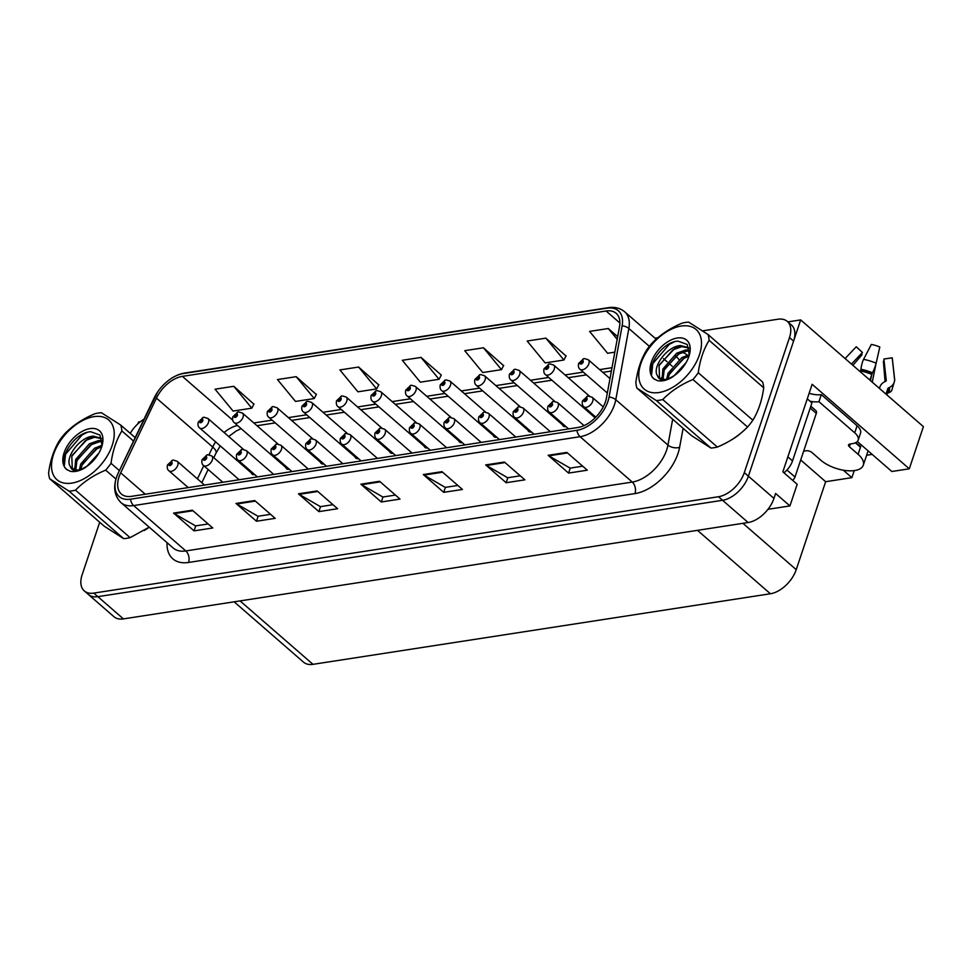 <?xml version="1.0" encoding="UTF-8"?>
<svg xmlns="http://www.w3.org/2000/svg" width="972" height="972" viewBox="0 0 972 972"><rect width="100%" height="100%" fill="white"/><g stroke="black" fill="none" stroke-linecap="round" stroke-linejoin="round"><path stroke-width="1.46" d="M767.977 509.304L789.932 505.926L797.174 484.287L782.849 471.833L812.142 384.292L909.294 468.796L891.822 471.493L857.34 441.495M99.715 522.268L82.134 574.78A25.223 14.932 -49 0 0 84.309 590.927L113.967 616.722A25.223 14.932 -49 0 0 123.42 618.897L748.136 522.523A25.223 14.932 -49 0 0 773.955 498.417L775.62 493.472L789.932 505.926M123.42 618.897L97.856 596.662A25.223 14.932 -49 0 1 88.403 594.487A25.223 14.932 -49 0 0 97.856 596.662L722.561 500.288A25.223 14.932 -49 0 0 748.391 476.183L800.673 319.91L787.855 321.89M800.673 319.91L923.4 426.647L909.294 468.796M140.235 421.799L138.522 422.067L137.951 423.768M320.408 462.174A6.731 3.985 -49 0 0 321.173 463.401A6.731 3.985 -49 0 0 323.895 463.948M354.987 456.84A6.731 3.985 -49 0 0 355.752 458.067A6.731 3.985 -49 0 0 358.486 458.614M389.565 451.506A6.731 3.985 -49 0 0 390.343 452.733A6.731 3.985 -49 0 0 393.065 453.268M424.144 446.16A6.731 3.985 -49 0 0 424.922 447.387A6.731 3.985 -49 0 0 427.644 447.934M458.735 440.826A6.731 3.985 -49 0 0 459.501 442.053A6.731 3.985 -49 0 0 462.222 442.6M493.314 435.492A6.731 3.985 -49 0 0 494.08 436.72A6.731 3.985 -49 0 0 496.801 437.266M527.893 430.159A6.731 3.985 -49 0 0 528.659 431.386A6.731 3.985 -49 0 0 531.38 431.933M562.472 424.825A6.731 3.985 -49 0 0 563.238 426.052A6.731 3.985 -49 0 0 565.971 426.599M285.829 467.508A6.731 3.985 -49 0 0 286.594 468.735A6.731 3.985 -49 0 0 289.316 469.282M251.238 472.842A6.731 3.985 -49 0 0 252.015 474.069A6.731 3.985 -49 0 0 254.737 474.615M843.295 470.193L851.873 477.653L825.653 481.699L796.226 569.665A25.223 14.932 131 0 1 770.395 593.758L312.972 664.338A25.223 14.932 131 0 1 303.519 662.151L234.143 601.814M825.653 481.699L800.697 459.987M872.176 454.398L866.623 455.261M854.23 470.606L851.873 477.653M605.435 401.776A26.912 15.929 131 0 1 577.89 427.486L131.451 496.352A26.912 15.929 131 0 1 121.366 494.031A26.912 15.929 131 0 1 120.674 472.829L156.443 398.107A26.912 15.929 131 0 1 182.371 376.371L606.091 311.004A26.912 15.929 131 0 1 616.175 313.324A26.912 15.929 131 0 1 619.504 326.665L606.443 397.888A26.912 15.929 131 0 1 605.435 401.776M607.937 401.387A30.278 17.921 -49 0 0 609.067 397.013L622.129 325.79A30.278 17.921 -49 0 0 607.038 308.173L183.319 373.552A30.278 17.921 -49 0 0 165.568 382.871A30.278 17.921 -49 0 0 157.549 392.093A30.278 17.921 -49 0 0 154.147 397.998L118.377 472.72A30.278 17.921 -49 0 0 130.515 499.183L576.943 430.304A30.278 17.921 -49 0 0 607.937 401.387M84.309 590.927A25.223 14.932 -49 0 0 93.762 593.102L97.856 596.662L722.561 500.288A25.223 14.932 -49 0 0 748.391 476.183L793.577 341.123A25.223 14.932 -49 0 0 791.415 324.976L787.32 321.416A25.223 14.932 -49 0 0 777.867 319.241L702.659 330.845M208.154 523.957L195.566 525.901L174.328 513.605A6.731 4.447 -98.8 0 1 173.587 513.082L194.048 530.87L212.771 527.978L192.322 510.191L173.587 513.082M195.712 525.876L194.048 530.87M270.568 514.334L257.993 516.266L236.755 503.982A6.731 4.447 -98.8 0 1 236.014 503.447L256.462 521.235L275.197 518.343L254.737 500.556L236.014 503.447M258.139 516.254L256.462 521.235M332.995 504.699L320.42 506.643L299.169 494.347A6.731 4.447 -98.8 0 1 298.428 493.812L318.889 511.612L337.612 508.721L317.164 490.933L298.428 493.812M320.553 506.619L318.889 511.612M582.678 466.183L570.102 468.115L548.852 455.832A6.731 4.447 -98.8 0 1 548.123 455.297L568.571 473.085L587.295 470.193L566.846 452.405L548.123 455.297M570.236 468.103L568.571 473.085M520.263 475.806L507.676 477.75L486.437 465.454A6.731 4.447 -98.8 0 1 485.696 464.92L506.145 482.72L524.88 479.828L504.419 462.04L485.696 464.92M507.821 477.726L506.145 482.72M457.836 485.441L445.261 487.385L424.011 475.089A6.731 4.447 -98.8 0 1 423.282 474.555L443.73 492.342L462.453 489.451L442.005 471.663L423.282 474.555M445.395 487.361L443.73 492.342M395.422 495.076L382.834 497.008L361.596 484.724A6.731 4.447 -98.8 0 1 360.855 484.19L381.303 501.977L400.039 499.086L379.578 481.298L360.855 484.19M382.98 496.984L381.303 501.977M731.418 439.903A40.362 23.899 -49 0 0 741.089 432.965M144.16 530.505A40.362 23.899 -49 0 0 149.263 527.213M93.762 593.102L718.478 496.728A25.223 14.932 -49 0 0 744.297 472.623L789.495 337.563A25.223 14.932 -49 0 0 787.32 321.416M657.801 337.758L655.019 338.195M144.014 419.163A25.223 14.932 -49 0 0 130.248 433.354M316.325 394.511L296.193 376.674L277.47 379.566L295.5 401.436L314.223 398.544L316.447 394.28M253.899 404.145L233.766 386.297L215.043 389.189L233.086 411.059L251.809 408.167L254.02 403.915M503.581 365.618L483.449 347.782L464.725 350.673L482.768 372.543L501.491 369.652L503.703 365.387M566.008 355.995L545.875 338.147L527.152 341.038L545.183 362.908L563.918 360.017L566.129 355.764M617.67 336.677L608.302 328.524L589.567 331.403L607.609 353.273L614.826 352.168M378.74 384.876L358.607 367.039L339.884 369.931L357.927 391.801L376.65 388.909L378.861 384.657M421.034 357.417L402.311 360.296L420.341 382.166L439.065 379.287L441.288 375.022L421.034 357.417L439.065 379.287M483.449 347.782L501.491 369.652M545.875 338.147L563.918 360.017M608.302 328.524L617.184 339.301M358.607 367.039L376.65 388.909M296.193 376.674L314.223 398.544M233.766 386.297L251.809 408.167M203.731 417.292A4.204 2.685 78.7 0 0 203.476 417.328A4.204 2.685 78.7 0 0 201.751 419.224A2.102 1.239 -49 0 0 199.661 421.216A2.102 1.239 -49 0 0 200.633 422.747A2.102 1.239 -49 0 0 202.784 420.742A2.102 1.239 -49 0 0 201.884 419.199L201.848 420.888L200.669 421.617L201.751 419.224M201.884 419.199A4.204 2.855 -96.1 0 1 203.999 417.243L207.923 418.446A6.306 3.73 131 0 1 208.458 422.48A6.306 3.73 131 0 1 204.375 427.571A6.306 3.73 131 0 1 199.637 427.959C198.13 426.854 197.668 424.898 198.239 422.115L203.476 417.328M172.992 460.12A4.204 2.685 78.7 0 0 172.749 460.157A4.204 2.685 78.7 0 0 171.023 462.052A2.102 1.239 -49 0 0 168.934 464.057A2.102 1.239 -49 0 0 169.906 465.576A2.102 1.239 -49 0 0 172.056 463.571A2.102 1.239 -49 0 0 171.157 462.04L171.121 463.717L169.942 464.446L171.023 462.052M171.157 462.04A4.204 2.855 -96.1 0 1 173.271 460.084L177.196 461.275A6.306 3.73 131 0 1 177.73 465.309A6.306 3.73 131 0 1 173.636 470.412A6.306 3.73 131 0 1 168.909 470.788C167.403 469.683 166.941 467.739 167.5 464.944L172.749 460.157M238.31 411.958A4.204 2.685 78.7 0 0 238.055 411.994A4.204 2.685 78.7 0 0 236.33 413.89A2.102 1.239 -49 0 0 234.24 415.882A2.102 1.239 -49 0 0 235.212 417.413A2.102 1.239 -49 0 0 237.362 415.409A2.102 1.239 -49 0 0 236.463 413.865L236.427 415.554L235.248 416.283L236.33 413.89M236.463 413.865A4.204 2.855 -96.1 0 1 238.577 411.909L242.502 413.112A6.306 3.73 131 0 1 243.049 417.146A6.306 3.73 131 0 1 238.954 422.237A6.306 3.73 131 0 1 234.228 422.626C232.721 421.52 232.247 419.564 232.818 416.769L238.055 411.994M272.889 406.624A4.204 2.685 78.7 0 0 272.646 406.661A4.204 2.685 78.7 0 0 270.909 408.556A2.102 1.239 -49 0 0 268.831 410.548A2.102 1.239 -49 0 0 269.791 412.079A2.102 1.239 -49 0 0 271.953 410.075A2.102 1.239 -49 0 0 271.042 408.532L271.006 410.208L269.839 410.949L270.909 408.556M271.042 408.532A4.204 2.855 -96.1 0 1 273.156 406.575L277.081 407.778A6.306 3.73 131 0 1 277.627 411.812A6.306 3.73 131 0 1 273.533 416.903A6.306 3.73 131 0 1 268.807 417.292C267.3 416.186 266.826 414.23 267.397 411.435L272.646 406.661M307.468 401.29A4.204 2.685 78.7 0 0 307.225 401.315A4.204 2.685 78.7 0 0 305.487 403.222A2.102 1.239 -49 0 0 303.41 405.215A2.102 1.239 -49 0 0 304.382 406.746A2.102 1.239 -49 0 0 306.532 404.729A2.102 1.239 -49 0 0 305.633 403.198L305.597 404.874L304.418 405.603L305.487 403.222M305.633 403.198A4.204 2.855 -96.1 0 1 307.735 401.242L311.66 402.444A6.306 3.73 131 0 1 312.206 406.478A6.306 3.73 131 0 1 308.112 411.569A6.306 3.73 131 0 1 303.385 411.958C301.879 410.852 301.405 408.896 301.976 406.102L307.225 401.315M207.583 454.787A4.204 2.685 78.7 0 0 207.328 454.823A4.204 2.685 78.7 0 0 205.602 456.719A2.102 1.239 -49 0 0 203.513 458.711A2.102 1.239 -49 0 0 204.485 460.242A2.102 1.239 -49 0 0 206.635 458.237A2.102 1.239 -49 0 0 205.736 456.694L205.7 458.383L204.521 459.112L205.602 456.719M205.736 456.694A4.204 2.855 -96.1 0 1 207.85 454.738L211.775 455.941A6.306 3.73 131 0 1 212.309 459.975A6.306 3.73 131 0 1 208.227 465.066A6.306 3.73 131 0 1 203.5 465.454C201.982 464.349 201.52 462.405 202.091 459.61L207.328 454.823M242.162 449.453A4.204 2.685 78.7 0 0 241.907 449.489A4.204 2.685 78.7 0 0 240.181 451.385A2.102 1.239 -49 0 0 238.091 453.377A2.102 1.239 -49 0 0 239.063 454.908A2.102 1.239 -49 0 0 241.214 452.903A2.102 1.239 -49 0 0 240.315 451.36L240.278 453.049L239.112 453.778L240.181 451.385M240.315 451.36A4.204 2.855 -96.1 0 1 242.429 449.404L246.353 450.607A6.306 3.73 131 0 1 246.9 454.641A6.306 3.73 131 0 1 242.806 459.732A6.306 3.73 131 0 1 238.079 460.12C236.573 459.015 236.099 457.059 236.67 454.276L241.907 449.489M276.741 444.119A4.204 2.685 78.7 0 0 276.498 444.155A4.204 2.685 78.7 0 0 274.76 446.051A2.102 1.239 -49 0 0 272.682 448.043A2.102 1.239 -49 0 0 273.642 449.574A2.102 1.239 -49 0 0 275.805 447.57A2.102 1.239 -49 0 0 274.894 446.027L274.857 447.715L273.691 448.444L274.76 446.051M274.894 446.027A4.204 2.855 -96.1 0 1 277.008 444.07L280.932 445.273A6.306 3.73 131 0 1 281.479 449.307A6.306 3.73 131 0 1 277.385 454.398A6.306 3.73 131 0 1 272.658 454.787C271.152 453.681 270.678 451.725 271.249 448.93L276.498 444.155M311.319 438.785A4.204 2.685 78.7 0 0 311.076 438.822A4.204 2.685 78.7 0 0 309.339 440.717A2.102 1.239 -49 0 0 307.261 442.71A2.102 1.239 -49 0 0 308.233 444.24A2.102 1.239 -49 0 0 310.384 442.236A2.102 1.239 -49 0 0 309.485 440.693L309.448 442.369L308.27 443.111L309.339 440.717M309.485 440.693A4.204 2.855 -96.1 0 1 311.587 438.737L315.511 439.939A6.306 3.73 131 0 1 316.058 443.973A6.306 3.73 131 0 1 311.963 449.064A6.306 3.73 131 0 1 307.237 449.453C305.73 448.347 305.257 446.391 305.828 443.597L311.076 438.822M803.65 451.178A16.816 7.776 18.5 0 0 803.783 451.166L806.274 450.777A4.204 1.944 18.5 0 1 811.948 452.515L820.647 460.084A25.223 11.664 -161.5 0 0 854.716 470.533A25.223 11.664 -161.5 0 0 863.294 465.199A25.223 11.664 -161.5 0 0 858.094 454.301L849.407 446.743A4.204 1.944 18.5 0 1 848.544 444.921A4.204 1.944 18.5 0 1 849.965 444.034L852.468 443.645A16.816 7.776 18.5 0 0 858.191 440.085L860.56 433.014A16.816 7.776 18.5 0 0 857.085 425.76L854.728 432.832A16.816 7.776 18.5 0 1 858.191 440.085M886.002 394.122L887.898 388.46A0.838 0.717 166.1 0 1 888.335 387.986L889.368 387.5A9.246 7.873 -13.9 0 0 894.556 379.25L892.199 357.805L883.888 359.033L886.257 380.465A0.838 0.717 166.1 0 1 885.784 381.218L884.763 381.704A9.246 7.873 -13.9 0 0 879.903 386.941L879.417 388.387M860.439 371.887L860.973 369.287A9.246 2.308 -79.2 0 1 863.573 359.361L871.362 344.44A19.343 8.942 -161.5 0 1 879.806 347.028L876.137 363.212A9.246 1.434 113.2 0 1 872.479 372.811L869.843 380.064M855.469 442.795A25.223 11.664 18.5 0 1 860.706 446.525L859.807 446.658M858.094 454.301L860.706 446.525M871.908 373.965L870.45 380.587M885.079 381.559L883.39 361.426A11.543 5.334 -161.5 0 0 883.985 359.883M851.46 364.075L862.443 352.447A11.543 5.334 -161.5 0 0 861.945 354.853L852.894 365.326M872.261 382.166L875.954 363.965M887.363 393.247L888.214 392.98A9.246 8.08 -140.4 0 0 891.676 390.683L894.75 380.319L892.32 358.534A19.343 8.942 -161.5 0 0 892.199 357.805M862.443 352.447L856.235 346.773L845.118 358.559M809.141 393.271A16.816 7.776 -161.5 0 0 821.304 394.62L857.085 425.76M860.463 447.229L855.396 442.819M821.304 394.62L818.934 401.691L854.728 432.832M818.934 401.691A16.816 7.776 18.5 0 1 809.968 401.205M783.967 472.805A16.816 9.951 -49 0 0 792.52 460.886L811.924 402.906L807.27 398.86M792.532 480.241A4.204 2.491 -49 0 0 794.999 477.009L816.298 413.379A4.204 2.491 -49 0 0 815.933 410.682L810.818 406.223M681.251 326.045A39.524 23.401 -49 0 0 640.791 363.807A39.524 23.401 -49 0 0 659.004 392.518A39.524 23.401 -49 0 0 699.463 354.756A39.524 23.401 -49 0 0 681.251 326.045M708.017 334.502L688.662 322.121A46.243 27.374 -49 0 0 685.503 322.449A46.243 27.374 -49 0 0 682.223 323.117C670.158 328.123 660.097 334.805 652.03 343.14A46.243 27.374 -49 0 0 646.696 349.944C641.143 359.045 637.523 369.846 635.858 382.348A46.243 27.374 -49 0 0 636.964 388.168L691.554 435.65L710.909 448.031A46.243 27.374 -49 0 0 714.068 447.703A46.243 27.374 -49 0 0 717.348 447.047C729.304 442.102 739.364 435.42 747.541 427.012A46.243 27.374 -49 0 0 752.875 420.208C758.427 411.095 762.048 400.294 763.713 387.804A46.243 27.374 -49 0 0 762.607 381.984L708.017 334.502A46.243 27.374 -49 0 1 709.123 340.322C703.558 349.422 699.949 360.223 698.273 372.726L752.875 420.208M710.909 448.031L656.319 400.549L636.964 388.168M656.319 400.549A46.243 27.374 -49 0 0 659.478 400.221A46.243 27.374 -49 0 0 662.746 399.565L717.348 447.047M689.476 350.114L685.685 349.993L676.67 353.188L662.892 368.959L662.078 379.044M689.561 351.062L686.961 351.099L677.946 354.306L664.168 370.077L663.074 379.25M688.99 347.83L680.57 345.546C666.816 346.263 651.519 367.744 657.57 375.848A21.02 12.442 -49 0 0 658.931 377.403A21.02 12.442 -49 0 0 666.804 379.214A21.02 12.442 -49 0 0 669.101 378.691M689.063 348.049L681.846 346.652L672.831 349.859L659.052 365.63L659.551 377.889M686.086 362.58L674.021 375.824M683.401 366.663L677.788 372.811M689.391 354.646L681.773 357.635L667.995 373.418L666.634 379.25M688.978 356.153L683.061 358.753L669.283 374.524L668.056 378.971M689.342 354.938L687.192 344.453L677.994 341.148C659.466 341.889 641.945 374.633 655.711 379.773L657.412 380.635C661.725 381.595 666.598 380.489 672.041 377.294L674.604 375.386A25.296 14.969 -49 0 0 689.695 353.553A25.296 14.969 -49 0 0 677.241 338.013A25.296 14.969 -49 0 0 653.342 357.489A25.296 14.969 -49 0 0 655.711 379.773M674.604 375.386L667.995 379.141L664.654 379.979C660.924 380.344 658.566 378.959 657.57 375.848M763.713 387.804L709.123 340.322M747.541 427.012L692.951 379.53A46.243 27.374 -49 0 0 698.273 372.726M692.951 379.53C680.983 384.475 670.923 391.157 662.746 399.565M682.563 367.744L678.906 371.766M689.233 355.351L684.713 357.647L669.635 373.661M685.953 350.224L679.598 353.201L664.52 369.214M661.653 377.5L661.482 378.861M661.41 379.773L661.41 380.951M680.837 345.777L674.483 348.754L659.405 364.767M674.276 341.852L669.368 344.307L652.795 363.65L651.568 374.913M93.992 416.648A39.524 23.401 -49 0 0 53.533 454.41A39.524 23.401 -49 0 0 71.746 483.12A39.524 23.401 -49 0 0 112.205 445.358A39.524 23.401 -49 0 0 93.992 416.648M133.529 441.069L121.865 430.924A46.243 27.374 -49 0 0 120.759 425.104L101.404 412.723A46.243 27.374 -49 0 0 98.245 413.051A46.243 27.374 -49 0 0 94.964 413.72C82.899 418.725 72.839 425.408 64.772 433.743A46.243 27.374 -49 0 0 59.438 440.547C53.885 449.647 50.265 460.449 48.6 472.951A46.243 27.374 -49 0 0 49.706 478.771L104.296 526.253L123.651 538.634A46.243 27.374 -49 0 0 126.81 538.306A46.243 27.374 -49 0 0 130.09 537.65L149.202 527.152M123.651 538.634L69.061 491.152L49.706 478.771M69.061 491.152A46.243 27.374 -49 0 0 72.22 490.824A46.243 27.374 -49 0 0 75.5 490.167L130.09 537.65M102.218 440.717L98.427 440.595L89.412 443.791L75.634 459.562L74.82 469.646M102.303 441.665L99.703 441.701L90.688 444.909L76.91 460.679L75.816 469.853M101.732 438.433L93.312 436.149C79.558 436.865 64.273 458.347 70.312 466.451A21.02 12.442 -49 0 0 71.673 468.006A21.02 12.442 -49 0 0 79.558 469.816A21.02 12.442 -49 0 0 81.842 469.294M101.805 438.651L94.588 437.254L85.572 440.462L71.794 456.233L72.293 468.492M98.828 453.183L86.763 466.426M96.143 457.265L90.53 463.413M102.133 445.249L94.515 448.238L80.749 464.021L79.376 469.853M101.72 446.756L95.803 449.356L82.025 465.126L80.797 469.573M102.084 445.541L99.934 435.055L90.736 431.75C72.207 432.491 54.687 465.236 68.453 470.375L70.154 471.238C74.467 472.198 79.34 471.092 84.783 467.897L87.346 465.989A25.296 14.969 -49 0 0 102.437 444.155A25.296 14.969 -49 0 0 89.983 428.616A25.296 14.969 -49 0 0 66.096 448.092A25.296 14.969 -49 0 0 68.453 470.375M87.346 465.989L80.737 469.743L77.396 470.582C73.665 470.946 71.308 469.561 70.312 466.451M120.759 425.104L135.169 437.631M115.935 479.05L105.693 470.132A46.243 27.374 -49 0 0 111.027 463.328L119.386 470.606M105.693 470.132C93.725 475.077 83.665 481.76 75.5 490.167M121.865 430.924C116.3 440.024 112.691 450.826 111.027 463.328M95.305 458.347L91.647 462.368M101.975 445.954L97.455 448.25L82.377 464.264M98.694 440.826L92.34 443.803L77.262 459.817M74.394 468.103L74.224 469.464M74.164 470.375L74.151 471.554M93.579 436.379L87.225 439.356L72.147 455.37M87.018 432.455L82.11 434.909L65.537 454.252L64.322 465.515M342.047 395.956A4.204 2.685 78.7 0 0 341.804 395.981A4.204 2.685 78.7 0 0 340.079 397.888A2.102 1.239 -49 0 0 337.989 399.881A2.102 1.239 -49 0 0 338.961 401.412A2.102 1.239 -49 0 0 341.111 399.395A2.102 1.239 -49 0 0 340.212 397.864L340.176 399.541L338.997 400.27L340.079 397.888M340.212 397.864A4.204 2.855 -96.1 0 1 342.314 395.908L346.251 397.098A6.306 3.73 131 0 1 346.785 401.144A6.306 3.73 131 0 1 342.691 406.235A6.306 3.73 131 0 1 337.964 406.624C336.458 405.518 335.996 403.562 336.555 400.768L341.804 395.981M376.626 390.623A4.204 2.685 78.7 0 0 376.383 390.647A4.204 2.685 78.7 0 0 374.657 392.542A2.102 1.239 -49 0 0 372.568 394.547A2.102 1.239 -49 0 0 373.54 396.066A2.102 1.239 -49 0 0 375.69 394.061A2.102 1.239 -49 0 0 374.791 392.53L374.755 394.207L373.576 394.936L374.657 392.542M374.791 392.53A4.204 2.855 -96.1 0 1 376.905 390.574L380.83 391.765A6.306 3.73 131 0 1 381.364 395.811A6.306 3.73 131 0 1 377.27 400.901A6.306 3.73 131 0 1 372.543 401.29C371.037 400.172 370.575 398.228 371.146 395.434L376.383 390.647M411.217 385.289A4.204 2.685 78.7 0 0 410.962 385.313A4.204 2.685 78.7 0 0 409.236 387.208A2.102 1.239 -49 0 0 407.147 389.213A2.102 1.239 -49 0 0 408.118 390.732A2.102 1.239 -49 0 0 410.269 388.727A2.102 1.239 -49 0 0 409.37 387.196L409.334 388.873L408.155 389.602L409.236 387.208M409.37 387.196A4.204 2.855 -96.1 0 1 411.484 385.24L415.409 386.431A6.306 3.73 131 0 1 415.955 390.465A6.306 3.73 131 0 1 411.861 395.568A6.306 3.73 131 0 1 407.134 395.956C405.628 394.839 405.154 392.895 405.725 390.1L410.962 385.313M345.898 433.451A4.204 2.685 78.7 0 0 345.655 433.476A4.204 2.685 78.7 0 0 343.93 435.383A2.102 1.239 -49 0 0 341.84 437.376A2.102 1.239 -49 0 0 342.812 438.907A2.102 1.239 -49 0 0 344.963 436.89A2.102 1.239 -49 0 0 344.064 435.359L344.027 437.036L342.849 437.765L343.93 435.383M344.064 435.359A4.204 2.855 -96.1 0 1 346.178 433.403L350.102 434.606A6.306 3.73 131 0 1 350.637 438.639A6.306 3.73 131 0 1 346.542 443.73A6.306 3.73 131 0 1 341.816 444.119C340.309 443.013 339.848 441.057 340.407 438.263L345.655 433.476M380.477 428.117A4.204 2.685 78.7 0 0 380.234 428.142A4.204 2.685 78.7 0 0 378.509 430.049A2.102 1.239 -49 0 0 376.419 432.042A2.102 1.239 -49 0 0 377.391 433.573A2.102 1.239 -49 0 0 379.542 431.556A2.102 1.239 -49 0 0 378.643 430.025L378.606 431.702L377.428 432.431L378.509 430.049M378.643 430.025A4.204 2.855 -96.1 0 1 380.757 428.069L384.681 429.26A6.306 3.73 131 0 1 385.216 433.305A6.306 3.73 131 0 1 381.133 438.396A6.306 3.73 131 0 1 376.395 438.785C374.888 437.679 374.427 435.723 374.998 432.929L380.234 428.142M415.068 422.784A4.204 2.685 78.7 0 0 414.813 422.808A4.204 2.685 78.7 0 0 413.088 424.715A2.102 1.239 -49 0 0 410.998 426.708A2.102 1.239 -49 0 0 411.97 428.239A2.102 1.239 -49 0 0 414.121 426.222A2.102 1.239 -49 0 0 413.222 424.691L413.185 426.368L412.007 427.097L413.088 424.715M413.222 424.691A4.204 2.855 -96.1 0 1 415.336 422.735L419.26 423.926A6.306 3.73 131 0 1 419.807 427.972A6.306 3.73 131 0 1 415.712 433.062A6.306 3.73 131 0 1 410.986 433.451C409.479 432.333 409.005 430.389 409.577 427.595L414.813 422.808M445.796 379.943A4.204 2.685 78.7 0 0 445.553 379.979A4.204 2.685 78.7 0 0 443.815 381.875A2.102 1.239 -49 0 0 441.738 383.879A2.102 1.239 -49 0 0 442.697 385.398A2.102 1.239 -49 0 0 444.86 383.393A2.102 1.239 -49 0 0 443.949 381.862L443.912 383.539L442.746 384.268L443.815 381.875M443.949 381.862A4.204 2.855 -96.1 0 1 446.063 379.894L449.987 381.097A6.306 3.73 131 0 1 450.534 385.131A6.306 3.73 131 0 1 446.44 390.234A6.306 3.73 131 0 1 441.713 390.61C440.207 389.505 439.733 387.561 440.304 384.766L445.553 379.979M480.375 374.609A4.204 2.685 78.7 0 0 480.132 374.645A4.204 2.685 78.7 0 0 478.394 376.541A2.102 1.239 -49 0 0 476.316 378.533A2.102 1.239 -49 0 0 477.288 380.064A2.102 1.239 -49 0 0 479.439 378.059A2.102 1.239 -49 0 0 478.528 376.516L478.503 378.205L477.325 378.934L478.394 376.541M478.528 376.516A4.204 2.855 -96.1 0 1 480.642 374.56L484.566 375.763A6.306 3.73 131 0 1 485.113 379.797A6.306 3.73 131 0 1 481.019 384.888A6.306 3.73 131 0 1 476.292 385.277C474.786 384.171 474.312 382.227 474.883 379.432L480.132 374.645M514.953 369.275A4.204 2.685 78.7 0 0 514.71 369.311A4.204 2.685 78.7 0 0 512.973 371.207A2.102 1.239 -49 0 0 510.895 373.199A2.102 1.239 -49 0 0 511.867 374.73A2.102 1.239 -49 0 0 514.018 372.726A2.102 1.239 -49 0 0 513.119 371.183L513.082 372.871L511.904 373.6L512.973 371.207M513.119 371.183A4.204 2.855 -96.1 0 1 515.221 369.226L519.157 370.429A6.306 3.73 131 0 1 519.692 374.463A6.306 3.73 131 0 1 515.597 379.554A6.306 3.73 131 0 1 510.871 379.943C509.364 378.837 508.903 376.881 509.462 374.099L514.71 369.311M549.532 363.941A4.204 2.685 78.7 0 0 549.289 363.978A4.204 2.685 78.7 0 0 547.564 365.873A2.102 1.239 -49 0 0 545.474 367.866A2.102 1.239 -49 0 0 546.446 369.396A2.102 1.239 -49 0 0 548.597 367.392A2.102 1.239 -49 0 0 547.698 365.849L547.661 367.525L546.483 368.267L547.564 365.873M547.698 365.849A4.204 2.855 -96.1 0 1 549.812 363.893L553.736 365.095A6.306 3.73 131 0 1 554.271 369.129A6.306 3.73 131 0 1 550.176 374.22A6.306 3.73 131 0 1 545.45 374.609C543.943 373.503 543.482 371.547 544.041 368.752L549.289 363.978M584.123 358.607A4.204 2.685 78.7 0 0 583.868 358.644A4.204 2.685 78.7 0 0 582.143 360.539A2.102 1.239 -49 0 0 580.053 362.532A2.102 1.239 -49 0 0 581.025 364.063A2.102 1.239 -49 0 0 583.176 362.046A2.102 1.239 -49 0 0 582.277 360.515L582.24 362.192L581.062 362.933L582.143 360.539M582.277 360.515A4.204 2.855 -96.1 0 1 584.391 358.559L588.315 359.762A6.306 3.73 131 0 1 588.862 363.795A6.306 3.73 131 0 1 584.767 368.886A6.306 3.73 131 0 1 580.041 369.275C578.534 368.169 578.061 366.213 578.632 363.419L583.868 358.644M449.647 417.45A4.204 2.685 78.7 0 0 449.404 417.474A4.204 2.685 78.7 0 0 447.667 419.369A2.102 1.239 -49 0 0 445.589 421.374A2.102 1.239 -49 0 0 446.549 422.893A2.102 1.239 -49 0 0 448.712 420.888A2.102 1.239 -49 0 0 447.8 419.357L447.764 421.034L446.598 421.763L447.667 419.369M447.8 419.357A4.204 2.855 -96.1 0 1 449.915 417.401L453.839 418.592A6.306 3.73 131 0 1 454.386 422.626A6.306 3.73 131 0 1 450.291 427.729A6.306 3.73 131 0 1 445.565 428.117C444.058 427 443.584 425.056 444.155 422.261L449.404 417.474M484.226 412.104A4.204 2.685 78.7 0 0 483.983 412.14A4.204 2.685 78.7 0 0 482.246 414.036A2.102 1.239 -49 0 0 480.168 416.04A2.102 1.239 -49 0 0 481.14 417.559A2.102 1.239 -49 0 0 483.291 415.554A2.102 1.239 -49 0 0 482.391 414.023L482.355 415.7L481.176 416.429L482.246 414.036M482.391 414.023A4.204 2.855 -96.1 0 1 484.493 412.055L488.418 413.258A6.306 3.73 131 0 1 488.965 417.292A6.306 3.73 131 0 1 484.87 422.395A6.306 3.73 131 0 1 480.144 422.771C478.637 421.666 478.163 419.722 478.734 416.927L483.983 412.14M518.805 406.77A4.204 2.685 78.7 0 0 518.562 406.806A4.204 2.685 78.7 0 0 516.837 408.702A2.102 1.239 -49 0 0 514.747 410.694A2.102 1.239 -49 0 0 515.719 412.225A2.102 1.239 -49 0 0 517.869 410.22A2.102 1.239 -49 0 0 516.97 408.677L516.934 410.366L515.755 411.095L516.837 408.702M516.97 408.677A4.204 2.855 -96.1 0 1 519.072 406.721L523.009 407.924A6.306 3.73 131 0 1 523.543 411.958A6.306 3.73 131 0 1 519.449 417.049A6.306 3.73 131 0 1 514.723 417.438C513.216 416.332 512.754 414.388 513.313 411.593L518.562 406.806M553.384 401.436A4.204 2.685 78.7 0 0 553.141 401.472A4.204 2.685 78.7 0 0 551.416 403.368A2.102 1.239 -49 0 0 549.326 405.36A2.102 1.239 -49 0 0 550.298 406.891A2.102 1.239 -49 0 0 552.448 404.887A2.102 1.239 -49 0 0 551.549 403.344L551.513 405.032L550.334 405.761L551.416 403.368M551.549 403.344A4.204 2.855 -96.1 0 1 553.663 401.387L557.588 402.59A6.306 3.73 131 0 1 558.122 406.624A6.306 3.73 131 0 1 554.028 411.715A6.306 3.73 131 0 1 549.302 412.104C547.795 410.998 547.333 409.042 547.892 406.26L553.141 401.472M587.975 396.102A4.204 2.685 78.7 0 0 587.72 396.139A4.204 2.685 78.7 0 0 585.995 398.034A2.102 1.239 -49 0 0 583.905 400.027A2.102 1.239 -49 0 0 584.877 401.558A2.102 1.239 -49 0 0 587.027 399.553A2.102 1.239 -49 0 0 586.128 398.01L586.092 399.699L584.913 400.428L585.995 398.034M586.128 398.01A4.204 2.855 -96.1 0 1 588.242 396.054L592.167 397.256A6.306 3.73 131 0 1 592.713 401.29A6.306 3.73 131 0 1 588.619 406.381A6.306 3.73 131 0 1 583.893 406.77C582.386 405.664 581.912 403.708 582.483 400.914L587.72 396.139M773.955 498.417L744.297 472.623M748.136 522.523L718.478 496.728M312.972 664.338L240.048 600.903M770.395 593.758L697.471 530.335M796.226 569.665L742.948 523.325M683.109 428.3L679.61 447.339A42.039 24.895 131 0 1 634.995 493.582L188.556 562.46A8.408 5.553 81.2 0 0 185.81 550.93L632.25 482.063A33.631 19.914 -49 0 0 666.683 449.927A33.631 19.914 -49 0 0 667.946 445.067L672.673 419.236M188.556 562.46A42.039 24.895 131 0 1 167.05 542.68M173.198 548.026A33.631 19.914 -49 0 0 185.81 550.93L133.65 505.574A33.631 19.914 131 0 1 121.038 502.67L173.198 548.026M607.038 308.173A8.408 5.553 81.2 0 1 608.423 307.662C614.851 306.727 620.27 308.112 624.68 311.805A33.631 19.914 131 0 1 628.848 328.487L615.786 399.711A33.631 19.914 131 0 1 614.523 404.559A33.631 19.914 131 0 1 580.09 436.695A8.408 5.553 -98.8 0 1 576.943 430.304M609.067 397.013A8.408 4.787 -169.6 0 1 615.786 399.711L667.946 445.067A8.408 4.787 10.4 0 0 679.61 447.339M183.319 373.552A8.408 5.553 -98.8 0 1 184.704 373.041L608.423 307.662M649.369 346.336L628.848 328.487A8.408 4.787 -169.6 0 0 622.129 325.79M130.515 499.183A8.408 5.553 81.2 0 0 133.65 505.574L580.09 436.695L632.25 482.063A8.408 5.553 81.2 0 1 634.995 493.582M682.125 352.277A42.039 24.895 131 0 1 687.326 355.145M789.495 337.563L793.577 341.123M663.439 358.583L667.071 361.73M668.554 363.03L672.187 366.189M678.93 359.555A33.631 19.914 -49 0 0 676.84 357.174L675.54 356.044M182.371 376.371L232.673 420.123M237.52 425.493A26.912 15.929 -49 0 0 224.082 432.504M215.65 441.883A26.912 15.929 -49 0 0 212.698 447.035L209.004 454.738M156.443 398.107L212.698 447.035A15.139 5.152 25.6 0 1 216.015 453.061L213.804 457.703M120.674 472.829L145.265 494.226M203.756 465.685L197.438 478.892M606.091 311.004L619.881 322.996M611.983 367.695L599.627 369.603M583.309 372.118L565.048 374.937M548.73 377.452L530.469 380.271M514.139 382.786L495.89 385.605M479.56 388.12L461.299 390.938M444.982 393.453L426.72 396.272M410.403 398.799L392.141 401.606M375.824 404.133L357.562 406.952M341.233 409.467L322.983 412.286M306.654 414.801L288.405 417.62M272.075 420.135L253.814 422.954M361.596 484.724L380.21 481.845M424.011 475.089L442.637 472.21M486.437 465.454L505.051 462.587M548.852 455.832L567.478 452.952M299.169 494.347L317.795 491.48M236.755 503.982L255.369 501.102M174.328 513.605L192.954 510.737M886.829 394.839L887.825 391.898A25.223 11.664 -161.5 0 0 887.898 388.46M871.738 374.402A25.223 11.664 -161.5 0 0 860.718 371.025M894.75 380.319A28.759 13.292 -161.5 0 0 894.556 379.25M876.137 363.212A28.759 13.292 -161.5 0 0 863.573 359.361M888.214 392.98A26.353 12.186 -161.5 0 0 889.368 387.5M872.479 372.811A26.353 12.186 -161.5 0 0 860.973 369.287M887.448 393.016A25.503 11.786 -161.5 0 0 888.335 387.986M871.993 373.77A25.503 11.786 -161.5 0 0 860.864 370.356M792.52 460.886L787.867 456.84M850.33 443.973L849.407 446.743M816.298 413.379L810.198 408.07M794.999 477.009L786.956 470.011M165.568 382.871C171.619 377.464 177.998 374.184 184.704 373.041M157.549 392.093L118.329 472.817C112.703 485.235 113.615 495.185 121.038 502.67M624.68 311.805L656.161 339.192M611.376 371.037L602.798 372.361M586.468 374.876L568.219 377.695M551.889 380.21L533.64 383.029M517.311 385.544L499.049 388.363M482.732 390.878L464.47 393.696M448.153 396.212L429.891 399.03M413.562 401.545L395.312 404.364M378.983 406.879L360.733 409.698M344.404 412.225L326.142 415.032M309.825 417.559L291.564 420.378M275.246 422.893L256.985 425.712M241.129 428.628L236.415 430.875L228.663 436.489M220.255 445.893L216.015 453.061M208.142 469.5L201.824 482.707M253.34 474.664L199.637 427.959M243.51 449.404L207.923 418.446M188.228 487.592L168.909 470.788M204.557 485.077L177.196 461.275M287.919 469.33L234.228 422.626M278.089 444.07L242.502 413.112M322.497 463.996L268.807 417.292M312.668 438.724L277.081 407.778M357.076 458.65L303.385 411.958M347.259 433.391L311.66 402.444M222.819 482.258L203.5 465.454M239.136 479.743L211.775 455.941M257.398 476.924L238.079 460.12M273.715 474.409L246.353 450.607M291.977 471.59L272.658 454.787M308.306 469.075L280.932 445.273M326.556 466.256L307.237 449.453M342.885 463.741L315.511 439.939M863.294 465.199L868.093 450.85M391.655 453.317L337.964 406.624M381.838 428.057L346.251 397.098M426.234 447.983L372.543 401.29M416.417 422.723L380.83 391.765M460.825 442.649L407.134 395.956M450.996 417.389L415.409 386.431M361.134 460.922L341.816 444.119M377.464 458.407L350.102 434.606M395.726 455.589L376.395 438.785M412.043 453.061L384.681 429.26M430.304 450.255L410.986 433.451M446.622 447.728L419.26 423.926M495.404 437.315L441.713 390.61M485.575 412.055L449.987 381.097M529.983 431.981L476.292 385.277M520.166 406.721L484.566 375.763M564.562 426.647L510.871 379.943M554.745 401.387L519.157 370.429M595.131 417.814L545.45 374.609M589.324 396.041L553.736 365.095M607.342 393.028L580.041 369.275M609.979 378.606L588.315 359.762M464.883 444.921L445.565 428.117M481.201 442.394L453.839 418.592M499.462 439.575L480.144 422.771M515.792 437.06L488.418 413.258M534.041 434.241L514.723 417.438M550.371 431.726L523.009 407.924M568.632 428.907L549.302 412.104M584.038 425.602L557.588 402.59M595.8 417.134L583.893 406.77M603.248 406.891L592.167 397.256"/></g></svg>
